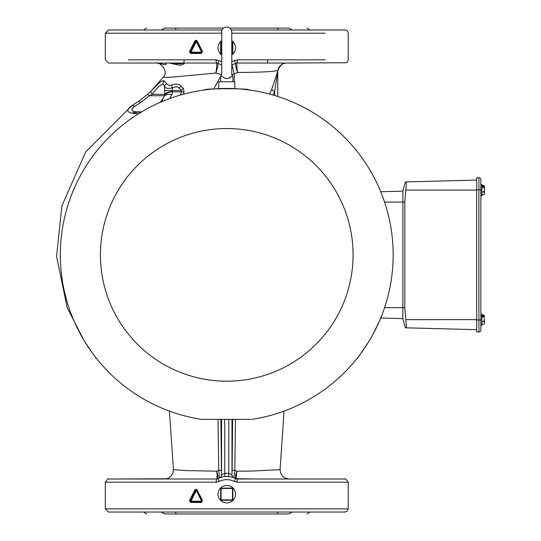 <?xml version="1.0" encoding="UTF-8"?>
<svg xmlns="http://www.w3.org/2000/svg" width="541" height="541" viewBox="0 0 541 541"><rect width="100%" height="100%" fill="white"/><g stroke="black" fill="none" stroke-linecap="round" stroke-linejoin="round"><path stroke-width="0.81" d="M161.157 30.005L164.694 28.091C140.586 28.091 140.586 28.091 164.694 28.091L223.514 28.091M229.993 28.091L288.833 28.091C312.941 28.091 312.941 28.091 288.833 28.091L292.37 30.005M148.396 30.005L156.579 30.005M175.893 28.091L175.636 30.005L222.114 30.005L148.423 30.005M345.043 30.005L231.392 30.005L277.891 30.005L277.634 28.091M301.892 30.005L309.939 30.005L307.017 28.091M175.636 30.005L157.046 30.005M300.87 30.005L293.797 30.005M289.746 63.033L237.12 63.033C236.573 63.622 236.708 66.786 237.526 72.508L234.3 74.002L231.947 64.866L235.646 63.392L234.361 60.572L237.404 59.841L237.12 63.033L237.54 63.033L235.646 63.392C235.247 64.237 235.876 67.273 237.526 72.508C262.087 72.291 275.538 71.547 277.871 70.283A8.926 8.926 90.1 0 1 286.642 63.033L298.409 63.033M289.746 30.005L277.891 30.005M156.369 30.005L154.983 30.005M128.285 59.841L216.123 59.841L221.736 61.62M231.778 61.627L234.361 60.572M183.284 94.229L184.068 91.929L183.325 88.318L180.139 85.167L177.908 84.247L175.473 84.065L170.53 85.262L168.67 85.228L167.243 84.443L164.031 80.67L162.131 80.994L159.994 82.259L151.176 90.841A5.099 1.948 43.4 0 1 151.331 90.719L163.166 77.329C169.881 70.83 158.466 61.092 156.038 63.033L108.437 63.033L105.299 59.841L105.299 33.19L128.325 33.19M197.14 40.933L202.517 51.618L201.367 53.464L190.621 53.464L189.478 51.618L194.848 40.933L195.998 40.223L197.14 40.933L196.728 41.217L202.07 51.909L201.367 53.464M216.123 59.841L216.4 63.033L151.629 63.033M169.502 63.033L177.178 63.033L169.502 63.033C177.286 64.061 181.884 64.061 183.298 63.033C185.475 63.405 184.271 64.169 179.686 65.305L169.502 63.033L183.588 63.033L184.434 59.841M219.166 60.572L217.881 63.392L221.736 64.906M216.4 63.033L217.881 63.392C218.307 64.345 217.638 67.551 215.873 73.028C216.772 67.023 216.948 63.689 216.4 63.033M231.778 64.913L235.646 63.392M162.733 63.033L165.188 63.04C167.879 65.035 165.343 65.035 157.566 63.047L160.001 63.033M183.298 63.033L177.495 63.033M277.77 71.175A3.185 3.185 180 0 1 277.831 70.573A3993.608 17.691 100.1 0 0 277.831 70.655L277.898 70.31A8.926 8.926 -90 0 1 286.669 63.033L286.649 63.033A8.926 8.926 -90 0 0 277.898 70.31C280.218 65.143 283.146 62.722 286.669 63.033A8.926 8.926 -90 0 0 277.878 70.289L277.831 70.655A3.185 3.185 0 0 0 277.77 71.256L277.77 96.467L277.77 71.175L274.666 91.449A3.185 1.251 22.8 0 1 271.771 89.116L277.506 72.095A3.185 2.387 -167.8 0 0 277.607 73.163M267.45 63.033L269.465 63.033L267.45 63.033L267.809 59.841L267.437 63.033M169.84 98.489L171.842 94.567L172.565 91.848C169.238 91.923 166.635 92.944 164.741 94.905L161.637 101.722M184.068 91.929A5.099 1.67 -163 0 0 181.715 91.848L172.565 91.848L172.342 90.523L181.079 90.523L181.715 91.848L180.234 95.088M147.821 94.229L151.176 90.841A5.099 1.948 43.4 0 0 152.251 94.344L164.68 94.344L164.714 95.02A3.185 3.172 -90 0 1 164.464 95.737L149.35 95.737L152.251 94.344C156.491 88.271 160.055 84.829 162.936 84.017L164.633 86.634L164.68 94.344A12.754 3.496 -2.2 0 1 172.471 91.287M171.842 94.567A12.754 5.315 -157.1 0 0 164.714 95.757L164.464 95.737A28.693 28.538 90 0 1 159.98 102.438M166.614 83.409A5.099 4.274 166.5 0 0 164.633 86.634C165.33 88.352 167.899 88.765 172.342 87.885L175.669 86.77L177.394 86.918L179.233 87.973L181.079 90.523A5.099 2.779 148 0 1 183.325 88.318M141.505 111.946L136.535 111.831A12.754 12.68 90 0 0 137.536 111.872L140.031 111.872A12.754 12.68 90 0 0 141.032 111.831A28.693 28.538 90 0 0 141.823 111.757M141.783 112.014L137.901 111.96A5.099 3.253 91.4 0 0 135.5 113.684L138.401 113.887M138.435 113.826A5.099 2.948 -88.8 0 1 140.646 112.028L140.031 111.872M137.536 111.872L136.731 111.879A5.099 3.611 95.7 0 0 133.837 113.495L135.5 113.684M135.304 111.71L135.426 111.723A28.693 28.538 -90 0 0 136.535 111.831L135.345 111.71L132.193 113.218L133.837 113.495M135.426 111.723C131.017 111.033 130.766 109.241 134.668 106.347L140.863 102.35L149.35 95.737L147.801 94.181L138.503 101.438L130.976 106.306C126.296 109.776 126.702 112.075 132.193 113.218M225.84 476.479A19.131 19.131 65.5 0 0 225.022 476.54L224.731 473.361A22.316 22.316 -114.9 0 1 228.796 473.361L228.505 476.54A19.131 19.131 65.5 0 0 227.693 476.479M219.578 477.845A3.185 3.185 149.7 0 0 221.546 474.903L221.546 474.903A3.185 3.178 -112.1 0 1 219.572 477.865L218.699 470.345L216.745 471.191C217.982 475.532 218.368 478.014 217.881 478.643L221.107 477.311M173.451 469.676L172.944 473.064L170.99 476.249L168.9 477.865L166.54 478.778L108.538 479.008L216.4 479.008L217.881 478.643L219.166 481.47L216.123 482.2L216.4 479.008C217.178 478.629 217.293 476.026 216.745 471.191L185.279 470.562L173.451 469.669L169.407 411.092M228.796 419.343L228.796 473.361L231.974 474.91A3.185 3.185 -149.4 0 0 233.949 477.845L234.828 470.352A3.185 0.433 -179.8 0 1 232.116 469.926L232.623 419.343M175.893 513.95L164.694 513.95C140.586 513.95 140.586 513.95 164.694 513.95L161.157 512.036L175.636 512.036L175.893 513.95L277.634 513.95L277.891 512.036L269.323 512.036M210.983 512.036L219.274 512.036M233.124 512.036L234.212 512.036M161.157 512.036L153.63 512.036M151.629 512.036L150.249 512.036M292.37 512.036L288.833 513.95C312.941 513.95 312.941 513.95 288.833 513.95L277.634 513.95M192.312 63.033L215.568 63.033L192.312 63.033M164.924 63.033A8.068 5.079 -52 0 1 165.357 63.054L157.546 63.054A8.027 7.019 6.1 0 0 156.87 63.033M163.166 77.329L172.281 77.147L215.873 73.028L221.479 74.672M221.736 73.076L221.411 74.719M231.893 74.59L234.3 74.002L234.179 81.772M171.673 84.944A5.099 1.819 66.5 0 0 172.342 87.885L172.342 90.523L164.633 90.523M140.863 102.35L138.469 101.458M138.327 101.586L131.774 105.725L85.681 151.974L61.89 205.925L56.562 256.448L67.206 307.694L83.747 339.978M277.33 479.008L289.746 479.008M174.466 479.008L204.031 479.008M237.12 479.008L237.404 482.2L348.228 482.2C345.922 479.089 344.86 478.028 345.043 479.008L237.12 479.008L255.345 479.008L235.646 478.643C235.159 477.723 235.538 475.241 236.782 471.197C236.234 476.039 236.349 478.643 237.12 479.008L301.892 479.008M165.823 479.008L164.559 479.008M163.781 479.008L151.629 479.008M301.168 479.008L298.449 479.008M233.245 477.588L233.955 477.865A3.185 3.178 112.1 0 1 231.974 474.91L232.116 469.926M232.914 477.473L232.305 477.277M231.21 476.979L230.398 476.81M217.881 478.643C223.805 475.728 229.722 475.728 235.646 478.643L233.949 477.845M235.457 419.343L234.828 470.352L236.782 471.197L252.207 471.049L280.076 469.676L280.583 473.071L282.591 476.303L284.688 477.906L288.989 479.008M288.914 479.008L287.122 479.008L288.914 479.008M285.891 479.008L285.263 479.008L285.891 479.008M284.823 479.008L283.592 479.008L284.823 479.008M268.059 479.008L260.89 479.008L268.059 479.008M237.404 482.2L234.361 481.47L235.646 478.643M219.166 481.47C224.231 479.049 229.296 479.049 234.361 481.47M325.242 482.2L348.228 482.2L348.228 508.851L325.202 508.851M201.367 502.474L190.621 502.474L189.478 500.628L194.848 489.936L195.998 489.233L197.14 489.936L202.517 500.628L201.367 502.474L201.502 501.838L190.811 501.838L190.243 500.912L195.585 490.22L196.728 490.22L202.07 500.912L202.517 500.628M197.14 489.936L196.322 490.511L195.585 490.22L194.097 493.209L195.585 490.22L194.848 489.936M189.478 500.628L191.007 501.196L190.621 502.474M202.07 500.912L201.502 501.838L201.637 501.196L196.322 490.511L191.007 501.196L201.637 501.196L202.07 500.912L200.583 497.93L202.07 500.912M198.222 493.216L196.728 490.22L198.222 493.216M191.744 497.916L190.243 500.912L191.744 497.916M303.67 512.036L144.724 512.036M152.21 512.036L152.636 512.036M289.746 512.036L345.043 512.036L347.031 511.34L348.228 508.851L105.299 508.851L105.299 482.2L216.123 482.2M308.668 512.036L307.897 512.036L308.668 512.036M307.389 512.036L306.476 512.036L307.389 512.036M305.428 512.036L304.285 512.036L305.428 512.036M218.057 419.343L218.699 470.345A3.185 0.433 179.8 0 0 221.411 469.919L221.546 474.903L224.731 473.361L224.731 419.343M277.743 71.649A3.185 2.854 11.6 0 1 277.77 70.851L277.831 70.573M277.77 70.851L277.506 72.095A109.228 101.992 -139 0 0 277.871 70.283A98.922 95.541 89.5 0 1 277.77 70.851M238.453 63.033L248.475 63.033L238.453 63.033M257.739 63.033L266.01 63.033L257.739 63.033M269.553 94.046L271.771 89.116M277.831 70.655L277.77 71.256M202.517 51.618L202.07 51.909L200.583 48.92L202.07 51.909L201.637 52.193L196.322 41.501L196.728 41.217L195.585 41.217L194.097 44.2L195.585 41.217L194.848 40.933M189.478 51.618L190.243 51.909L195.585 41.217L196.322 41.501L191.007 52.193L190.243 51.909L190.621 53.464M201.502 52.829L190.811 52.829L191.007 52.193L201.637 52.193L201.502 52.829M191.744 48.913L190.243 51.909L191.744 48.913M198.222 44.213L196.728 41.217L198.222 44.213M221.925 488.11L221.472 488.489M232.042 500.256L232.461 499.877L232.454 488.11L221.073 488.11A0.379 0.379 80 0 0 220.687 488.489A0.379 0.379 -100 0 1 221.073 488.11L221.073 488.489L221.479 488.11M232.657 488.489L232.272 488.11M233.543 488.658A8.744 8.744 80 0 0 218.016 494.183A8.744 8.744 80 0 0 226.76 502.927A8.744 8.744 80 0 0 233.543 488.658M232.758 499.877L232.366 500.256M221.31 500.256L220.917 499.877M220.687 488.489L220.687 499.877L220.687 488.489L232.84 488.489L232.84 499.877A0.379 0.379 80 0 1 232.454 500.256L221.073 500.256L232.454 500.256L232.84 499.877M232.84 488.489A0.379 0.379 80 0 0 232.454 488.11M221.073 500.256A0.379 0.379 -100 0 1 220.687 499.877A0.379 0.379 80 0 0 221.073 500.256L221.073 499.877L232.454 499.877M221.736 42.164L221.073 42.164L221.073 53.552L221.465 53.931M232.258 53.931L232.657 53.552M231.778 55.02A8.744 8.744 80 0 0 231.778 40.69M221.147 53.931L220.769 53.552M220.917 42.164L221.316 41.779M232.062 41.779L232.461 42.164L231.778 42.164M231.778 41.779L232.454 41.779A0.379 0.379 80 0 1 232.84 42.164L232.84 53.552A0.379 0.379 80 0 1 232.454 53.931L231.778 53.931L232.84 53.552M221.736 53.931L221.073 53.931L221.736 53.931M220.687 42.164L220.687 53.552L220.687 42.164L221.073 41.779A0.379 0.379 80 0 0 220.687 42.164A0.379 0.379 -100 0 1 221.073 41.779L221.736 41.779M221.736 40.697A8.744 8.744 80 0 0 221.736 55.013M221.073 53.931A0.379 0.379 -100 0 1 220.687 53.552A0.379 0.379 80 0 0 221.073 53.931L221.736 53.552M248.84 89.928C251.281 88.352 202.226 88.352 204.667 89.928M356.519 359.062C357.33 358.568 361.503 352.624 369.023 341.215M96.995 359.062C96.176 358.568 92.011 352.624 84.491 341.215M80.846 334.899C74.726 322.686 71.655 316.1 71.642 315.153M251.051 419.343L201.394 419.343A166.418 166.418 0 0 1 60.822 242.152A166.418 166.418 0 0 1 226.753 88.454A166.418 166.418 0 0 1 392.685 242.152A166.418 166.418 0 0 1 252.113 419.343A166.418 166.418 0 0 0 392.685 242.152A166.418 166.418 0 0 0 226.753 88.454A166.418 166.418 0 0 0 60.822 242.152A166.418 166.418 0 0 0 201.394 419.343M372.661 334.899C378.781 322.686 381.851 316.1 381.872 315.153M384.577 307.667L402.869 307.667L402.869 202.07L384.577 202.07M476.668 180.072L405.973 181.925C406.494 182.391 406.426 185.11 405.777 190.087L404.81 202.07L404.81 307.667L405.777 319.65C406.426 324.627 406.494 327.352 405.973 327.812L405.337 327.799L402.869 318.588L380.729 318.013M404.81 307.667L402.869 307.667L402.869 318.588M405.337 327.799L476.668 329.665M380.729 191.73L402.869 191.149L402.869 202.07L404.81 202.07M405.337 181.938L402.869 191.149M480.881 179.72A1.941 1.941 0 0 0 478.934 177.779L476.668 177.779L476.668 331.958L478.934 331.958A1.941 1.941 0 0 0 480.881 330.017A1.941 1.941 0 0 1 478.934 331.958L478.934 177.779A1.941 1.941 0 0 1 480.881 179.72A1.941 1.941 0 0 0 478.934 177.779A1.941 1.941 0 0 1 480.881 179.72L480.881 330.017M480.881 195.727L481.882 195.727L481.882 184.454L480.881 184.454L480.881 189.763L476.668 189.763M484.438 322.896A3.564 2.13 0 0 0 483.566 321.496A3.564 3.537 -0 0 0 484.438 319.176L484.438 322.896A3.564 2.13 0 0 1 483.566 324.296A3.564 1.407 0 0 0 483.985 324.059A3.564 1.407 0 0 0 484.33 323.714M484.438 319.176A3.564 3.537 -0 0 0 483.566 316.857A3.564 1.407 0 0 0 484.33 316.275A5.322 4.889 180 0 1 484.438 316.363L484.438 315.599A5.396 5.396 0 0 0 483.985 315.241A3.564 1.407 0 0 0 483.566 315.011L481.882 315.011M484.33 316.275L482.045 316.275L482.045 315.586L484.33 315.586A3.564 1.407 0 0 0 483.985 315.241M482.045 316.275L482.045 315.586M483.566 324.296L481.882 324.296M483.566 321.496L481.882 321.496M483.566 316.857L481.882 316.857M476.668 319.974L480.881 319.974L480.881 325.29L481.882 325.29L481.882 314.017L480.881 314.017M481.882 191.933L483.566 191.933A3.564 3.537 -0 0 0 484.438 189.614L484.438 186.036A5.396 5.396 0 0 0 483.985 185.678A3.564 1.407 0 0 0 483.566 185.448L481.882 185.448M484.438 194.063L484.438 193.333A3.564 2.13 0 0 1 483.566 194.733A3.564 1.407 0 0 0 483.985 194.496A3.564 1.407 0 0 0 484.33 194.151M484.438 323.626L484.438 323.701A5.396 5.396 0 0 1 483.985 324.059M483.566 187.294A3.564 1.407 0 0 0 484.33 186.713A5.322 4.889 180 0 1 484.438 186.801L484.438 189.614A3.564 3.537 -0 0 0 483.566 187.294L481.882 187.294M484.33 186.713L482.045 186.713L482.045 186.023L484.33 186.023A3.564 1.407 0 0 0 483.985 185.678M483.566 194.733L481.882 194.733M483.566 191.933A3.564 2.13 0 0 1 484.438 193.333L484.438 194.138A5.396 5.396 0 0 1 483.985 194.496M482.045 186.713L482.045 186.023M484.438 189.614L484.438 193.333M220.6 76.301L222.31 76.301C221.492 74.063 221.492 74.063 222.31 76.301C225.212 79.351 228.174 79.351 231.203 76.301C232.021 74.036 232.021 74.036 231.203 76.301L232.907 76.301L231.771 74.53L231.778 31.926C230.912 24.075 220.403 27.03 221.736 31.926L221.736 74.53L220.6 76.301L220.6 81.772M234.828 88.65L234.828 81.772L218.679 81.772L218.679 88.65M232.907 81.772L232.907 76.301M231.169 76.349L230.108 77.559M229.871 77.728L228.43 78.404M325.202 33.19L231.778 33.19M221.736 33.19L105.299 33.19L108.437 30.005L222.114 30.005M237.404 59.841L325.242 59.841M134.668 106.347A5.099 3.679 -126.9 0 0 130.976 106.306M274.666 95.5L274.666 91.449L273.083 95.033M231.981 474.903L231.981 419.343M213.722 88.961L220.6 76.531M181.167 85.897A5.099 3.09 130.5 0 0 179.558 88.291M164.166 80.69A5.099 4.7 99.9 0 0 162.936 84.017M128.285 482.2L105.299 482.2C107.605 479.089 108.667 478.028 108.484 479.008L216.4 479.008M128.325 508.851L105.299 508.851L108.437 512.036L143.588 512.036L146.51 513.95M301.892 512.036L309.939 512.036L307.017 513.95M221.546 474.903L221.546 419.343M220.911 419.343L221.411 469.919M221.073 488.489L221.073 499.877L220.687 499.877M232.84 42.164L232.454 42.164L232.454 53.552L231.778 53.552M232.454 41.779L232.454 42.164M221.073 53.552L220.687 53.552M226.753 381.195A126.324 126.324 0 0 0 353.077 254.872A126.324 126.324 0 0 0 226.753 128.548A126.324 126.324 0 0 0 100.43 254.872A126.324 126.324 0 0 0 226.753 381.195M405.777 319.65L476.668 319.65M405.777 190.087L476.668 190.087M146.51 28.091L143.588 30.005M231.392 30.005L345.043 30.005L346.767 30.512L347.606 31.297L348.228 33.19L348.228 59.841L347.505 61.863L346.368 62.742L286.669 63.033M284.045 411.113L280.076 469.676M175.926 512.036L185.32 512.036M268.208 512.036L277.601 512.036"/></g></svg>
